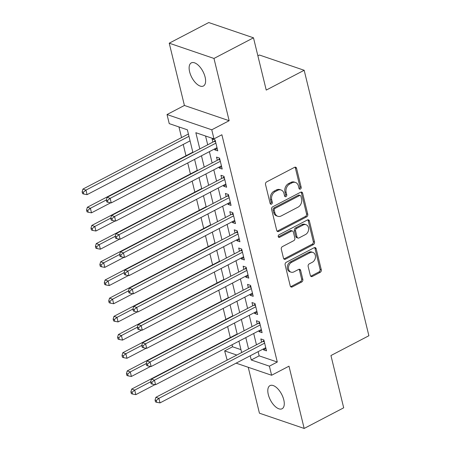<?xml version="1.0" encoding="UTF-8"?>
<svg xmlns="http://www.w3.org/2000/svg" width="451" height="451" viewBox="0 0 451 451"><rect width="100%" height="100%" fill="white"/><g stroke="black" fill="none" stroke-linecap="round" stroke-linejoin="round"><path stroke-width="0.68" d="M300.394 189.076A1.404 1.094 108.8 0 0 301.178 187.261L296.555 168.296A2.001 1.562 108.8 0 0 295.647 167.214A2.001 1.562 108.8 0 0 294.565 167.321L266.637 181.905A2.001 1.562 108.8 0 0 265.521 184.498L270.143 203.463A1.404 1.094 108.8 0 0 270.78 204.224A1.404 1.094 108.8 0 0 271.536 204.145A1.404 1.094 108.8 0 0 272.319 202.33L271.716 199.878A6.404 4.989 108.8 0 1 275.29 191.574L277.619 190.356A6.404 4.989 108.8 0 1 281.08 190.006A6.404 4.989 108.8 0 1 283.978 193.473L284.575 195.931A1.404 1.094 108.8 0 0 285.207 196.687A1.404 1.094 108.8 0 0 285.962 196.613A1.404 1.094 108.8 0 0 286.746 194.793L286.148 192.34A6.404 4.989 108.8 0 1 289.722 184.036L292.051 182.824A6.404 4.989 108.8 0 1 295.506 182.475A6.404 4.989 108.8 0 1 298.404 185.942L299.002 188.394A1.404 1.094 108.8 0 0 299.639 189.155A1.404 1.094 108.8 0 0 300.394 189.076M299.12 188.698A1.404 1.094 108.8 0 0 299.188 188.665A1.404 1.094 108.8 0 0 299.966 186.849L295.343 167.885A2.001 1.562 108.8 0 0 294.988 167.174M270.262 203.767A1.404 1.094 108.8 0 0 270.324 203.734A1.404 1.094 108.8 0 0 271.107 201.918L270.51 199.46L271.716 199.878M284.688 196.23A1.404 1.094 108.8 0 0 284.756 196.196A1.404 1.094 108.8 0 0 285.539 194.381L284.942 191.929L286.148 192.34M283.775 399.823A13.051 6.325 -117.6 0 0 269.997 385.616A13.051 6.325 -117.6 0 0 268.3 394.546A13.051 6.325 -117.6 0 0 282.078 408.753A13.051 6.325 -117.6 0 0 283.775 399.823M205.104 77.087A13.051 6.325 -117.6 0 0 191.325 62.881A13.051 6.325 -117.6 0 0 189.623 71.81A13.051 6.325 -117.6 0 0 203.407 86.017A13.051 6.325 -117.6 0 0 205.104 77.087M310.35 275.471A2.001 1.562 108.8 0 0 311.252 276.553A2.001 1.562 108.8 0 0 312.334 276.446L320.171 272.353A2.001 1.562 108.8 0 0 321.287 269.76L316.151 248.698A2.001 1.562 108.8 0 0 315.249 247.616A2.001 1.562 108.8 0 0 314.167 247.723L286.238 262.307A2.001 1.562 108.8 0 0 285.122 264.9L290.258 285.962A2.001 1.562 108.8 0 0 291.16 287.045A2.001 1.562 108.8 0 0 292.242 286.937L301.708 281.993A2.001 1.562 108.8 0 0 302.824 279.4L300.625 270.386A2.001 1.562 108.8 0 0 299.723 269.303A2.001 1.562 108.8 0 0 298.641 269.41L293.945 271.863A5.356 4.172 108.8 0 1 291.053 272.156A5.356 4.172 108.8 0 1 288.482 267.522A5.356 4.172 108.8 0 1 291.617 262.313L310.006 252.712A5.356 4.172 108.8 0 1 312.898 252.419A5.356 4.172 108.8 0 1 315.469 257.053A5.356 4.172 108.8 0 1 312.334 262.262L309.268 263.863A2.001 1.562 108.8 0 0 308.151 266.456L310.35 275.471M258.13 351.662L259.15 355.85L277.292 362.035L269.388 366.161L271.603 375.255L236.121 363.156M253.49 37.811L213.971 58.444L169.232 43.183L208.751 22.55L253.49 37.811L266.231 90.082L304.171 70.277L368.884 335.736L330.944 355.54L343.69 407.817L304.171 428.45L288.99 366.178L271.603 375.255M169.232 43.183L184.414 105.455L229.153 120.716L213.971 58.444M229.153 120.716L211.767 129.798L213.983 138.885L195.847 132.701L199.799 148.926M277.292 362.035L221.886 134.759L213.983 138.885M306.641 216.846A2.001 1.562 108.8 0 0 307.757 214.253L302.621 193.197A2.001 1.562 108.8 0 0 301.719 192.109A2.001 1.562 108.8 0 0 300.637 192.222L272.708 206.8A2.001 1.562 108.8 0 0 271.592 209.399L276.728 230.455A2.001 1.562 108.8 0 0 277.63 231.543A2.001 1.562 108.8 0 0 278.712 231.431L306.641 216.846L305.428 216.435A2.001 1.562 108.8 0 0 306.545 213.842L301.415 192.78A2.001 1.562 108.8 0 0 301.054 192.07M309.386 220.945L314.522 242.007A2.001 1.562 108.8 0 1 313.406 244.6L285.477 259.184A2.001 1.562 108.8 0 1 284.395 259.291A2.001 1.562 108.8 0 1 283.493 258.209L281.294 249.194A2.001 1.562 108.8 0 1 282.411 246.601L293.736 240.687A2.001 1.562 108.8 0 0 294.853 238.094L293.392 232.113A2.001 1.562 108.8 0 0 292.49 231.03A2.001 1.562 108.8 0 0 291.408 231.137L279.614 237.294A1.404 1.094 108.8 0 1 278.859 237.373A1.404 1.094 108.8 0 1 278.188 236.161A1.404 1.094 108.8 0 1 279.006 234.796L307.402 219.97A2.001 1.562 108.8 0 1 308.484 219.862A2.001 1.562 108.8 0 1 309.386 220.945L308.18 220.533L313.31 241.595L314.522 242.007M248.242 367.289L259.432 413.189L304.171 428.45M214.541 148.965L214.749 149.828L217.771 150.859L215.116 139.951L212.088 138.919L212.866 142.104M218.972 167.146L219.18 168.014L222.208 169.046L219.547 158.132L216.525 157.1L217.297 160.285M223.403 185.327L223.617 186.195L226.639 187.227L223.978 176.318L220.956 175.287L221.729 178.466M227.834 203.508L228.048 204.376L231.07 205.408L228.409 194.499L225.387 193.468L226.165 196.647M232.265 221.689L232.479 222.557L235.501 223.589L232.84 212.68L229.818 211.649L230.596 214.834M236.702 239.876L236.91 240.738L239.932 241.77L237.277 230.861L234.249 229.83L235.027 233.015M241.133 258.057L241.341 258.925L244.369 259.956L241.708 249.042L238.686 248.016L239.458 251.196M245.564 276.238L245.778 277.106L248.8 278.137L246.139 267.229L243.117 266.197L243.895 269.377M249.995 294.418L250.209 295.287L253.231 296.318L250.57 285.41L247.548 284.378L248.326 287.558M254.432 312.605L254.64 313.468L257.662 314.499L255.007 303.591L251.979 302.559L252.757 305.744M258.863 330.786L259.071 331.654L262.099 332.68L259.438 321.772L256.416 320.74L257.188 323.925M205.56 136.016L207.702 144.799M209.377 151.66L212.133 162.98M213.808 169.841L216.57 181.161M218.239 188.022L221.001 199.348M222.67 206.203L225.432 217.529M227.107 224.389L229.863 235.71M231.538 242.57L234.294 253.89M235.969 260.751L238.731 272.071M240.4 278.932L243.162 290.258M244.837 297.119L247.593 308.439M249.268 315.3L252.024 326.62M253.699 333.481L256.461 344.801M263.294 348.967L263.508 349.835L266.53 350.867L263.869 339.958L260.847 338.927L261.619 342.106M178.957 126.94L181.55 137.578M183.224 144.438L185.987 155.758M187.74 162.958L190.418 173.939M192.171 181.139L194.849 192.126M196.602 199.319L199.28 210.307M201.033 217.5L203.711 228.488M205.47 235.687L208.148 246.669M209.901 253.868L212.579 264.85M214.332 272.049L217.01 283.036M218.763 290.23L221.441 301.217M223.2 308.411L225.878 319.398M227.631 326.597L230.309 337.579M232.062 344.778L232.547 346.78L240.969 349.649M304.171 70.277L259.426 55.016L257.882 55.823M227.163 360.095L224.649 350.906L236.82 355.055M232.547 346.78L224.649 350.906M192.915 152.523L187.379 129.815L169.243 123.625L167.028 114.537L211.767 129.798M184.414 105.455L167.028 114.537M250.226 355.788L251.246 359.977L269.388 366.161M201.473 155.787L204.23 167.107M205.904 173.968L208.666 185.288M210.335 192.149L213.097 203.474M214.766 210.329L217.529 221.655M219.203 228.516L221.96 239.836M223.634 246.697L226.391 258.017M228.065 264.878L230.827 276.198M232.496 283.059L235.259 294.385M236.933 301.245L239.69 312.566M241.364 319.426L244.121 330.746M245.795 337.607L248.557 348.927M241.668 352.524L238.912 341.204M237.237 334.343L234.481 323.017M232.806 316.157L230.044 304.837M228.375 297.976L225.613 286.656M223.944 279.795L221.182 268.475M219.507 261.614L216.751 250.294M215.076 243.433L212.32 232.107M210.645 225.246L207.883 213.926M206.214 207.065L203.452 195.745M201.777 188.884L199.021 177.564M197.346 170.703L194.59 159.378M259.15 355.85L251.246 359.977M214.749 149.828L217.207 148.548M219.18 168.014L221.638 166.729M223.617 186.195L226.075 184.91M228.048 204.376L230.506 203.091M232.479 222.557L234.937 221.278M236.91 240.738L239.368 239.458M241.341 258.925L243.805 257.639M245.778 277.106L248.236 275.82M250.209 295.287L252.667 294.001M254.64 313.468L257.098 312.188M259.071 331.654L261.529 330.369M263.508 349.835L265.966 348.55M295.506 182.475L294.3 182.057A6.404 4.989 108.8 0 0 290.839 182.413L292.051 182.824M284.942 191.929A6.404 4.989 108.8 0 1 288.51 183.625L290.839 182.413M281.08 190.006L279.868 189.595A6.404 4.989 108.8 0 0 276.412 189.944L277.619 190.356M270.51 199.46A6.404 4.989 108.8 0 1 274.084 191.156L276.412 189.944M277.083 231.166A2.001 1.562 108.8 0 0 277.5 231.019L305.428 216.435M300.93 196.292A1.404 1.094 108.8 0 0 300.293 195.531A1.404 1.094 108.8 0 0 299.537 195.61L275.025 208.407A1.404 1.094 108.8 0 0 274.242 210.228L274.873 212.816A6.404 4.989 108.8 0 0 277.771 216.283A6.404 4.989 108.8 0 0 281.232 215.933L297.987 207.184A6.404 4.989 108.8 0 0 301.561 198.88L300.93 196.292M300.293 195.531L299.086 195.12A1.404 1.094 108.8 0 0 298.331 195.198L299.537 195.61M277.771 216.283L276.559 215.871A6.404 4.989 108.8 0 1 273.661 212.404L273.035 209.816A1.404 1.094 108.8 0 1 273.813 207.996L298.331 195.198M283.848 258.919A2.001 1.562 108.8 0 0 284.265 258.773L312.193 244.188A2.001 1.562 108.8 0 0 313.31 241.595M292.49 231.03L291.278 230.619A2.001 1.562 108.8 0 0 290.202 230.726L278.408 236.882L279.614 237.294M305.49 234.548A5.356 4.172 108.8 0 0 308.625 229.339A5.356 4.172 108.8 0 0 306.054 224.711A5.356 4.172 108.8 0 0 303.162 225.004L296.685 228.386A2.001 1.562 108.8 0 0 295.568 230.98L297.023 236.961A2.001 1.562 108.8 0 0 297.931 238.043A2.001 1.562 108.8 0 0 299.013 237.931L305.49 234.548M306.054 224.711L304.842 224.299A5.356 4.172 108.8 0 0 301.95 224.592L303.162 225.004M297.931 238.043L296.719 237.632A2.001 1.562 108.8 0 1 295.817 236.544L294.356 230.568A2.001 1.562 108.8 0 1 295.473 227.975L301.95 224.592M308.18 220.533A2.001 1.562 108.8 0 0 307.819 219.823M312.898 252.419L311.686 252.008A5.356 4.172 108.8 0 0 308.794 252.301L310.006 252.712M291.053 272.156L289.846 271.744A5.356 4.172 108.8 0 1 287.276 267.11A5.356 4.172 108.8 0 1 290.41 261.901L308.794 252.301M290.613 286.673A2.001 1.562 108.8 0 0 291.03 286.52L300.496 281.582A2.001 1.562 108.8 0 0 301.612 278.989L299.419 269.974A2.001 1.562 108.8 0 0 299.058 269.264M310.705 276.181A2.001 1.562 108.8 0 0 311.128 276.035L318.958 271.942A2.001 1.562 108.8 0 0 320.075 269.348L314.945 248.287A2.001 1.562 108.8 0 0 314.584 247.576M188.4 134.003L82.933 189.07L85.955 190.102L87.066 194.646L190.074 140.864M188.963 136.315L85.955 190.102L83.328 192.227L82.116 191.816L82.561 193.631L83.773 194.043L83.328 192.227M87.066 194.646L83.773 194.043M82.116 191.816L82.933 189.07M215.601 141.941L214.129 141.445L107.118 197.318L110.14 198.35L215.888 143.136M107.513 200.475L106.301 200.064L106.746 201.879L107.952 202.296L107.513 200.475L110.14 198.35L111.25 202.894L216.999 147.68M214.129 141.445A2.041 1.59 108.8 0 0 214.687 141.005L215.223 140.408M107.118 197.318L106.301 200.064M107.952 202.296L111.25 202.894M192.831 152.184L87.364 207.251L90.392 208.283L91.497 212.827L110.709 202.798M106.335 199.956L90.392 208.283L87.759 210.408L86.553 209.997L86.992 211.818L88.204 212.229L87.759 210.408M91.497 212.827L88.204 212.229M86.553 209.997L87.364 207.251M197.267 170.365L91.801 225.432L94.823 226.464L95.928 231.008L115.14 220.979M110.766 218.137L94.823 226.464L92.19 228.589L90.984 228.178L91.429 229.999L92.635 230.41L92.19 228.589M95.928 231.008L92.635 230.41M90.984 228.178L91.801 225.432M201.698 188.546L96.232 243.613L99.254 244.645L100.364 249.194L119.577 239.16M115.197 236.324L99.254 244.645L96.627 246.776L95.415 246.359L95.86 248.18L97.066 248.591L96.627 246.776M100.364 249.194L97.066 248.591M95.415 246.359L96.232 243.613M206.13 206.727L100.663 261.8L103.685 262.826L104.795 267.375L124.008 257.341M119.633 254.505L103.685 262.826L101.058 264.957L99.846 264.545L100.291 266.361L101.503 266.772L101.058 264.957M104.795 267.375L101.503 266.772M99.846 264.545L100.663 261.8M220.032 160.128L218.56 159.626L111.549 215.499L114.571 216.531L220.319 161.317M111.944 218.656L110.737 218.245L111.177 220.065L112.389 220.477L111.944 218.656L114.571 216.531L115.681 221.075L221.43 165.861M218.56 159.626A2.041 1.59 108.8 0 0 219.118 159.186L219.66 158.589M111.549 215.499L110.737 218.245M112.389 220.477L115.681 221.075M224.463 178.308L222.997 177.807L115.98 233.68L119.008 234.712L224.756 179.498M116.375 236.843L115.168 236.425L115.608 238.246L116.82 238.658L116.375 236.843L119.008 234.712L120.113 239.255L225.861 184.042M222.997 177.807A2.041 1.59 108.8 0 0 223.555 177.367L224.091 176.769M115.98 233.68L115.168 236.425M116.82 238.658L120.113 239.255M228.894 196.489L227.428 195.988L120.417 251.867L123.439 252.893L229.187 197.679M120.806 255.024L119.6 254.612L120.045 256.427L121.251 256.839L120.806 255.024L123.439 252.893L124.544 257.442L230.292 202.228M227.428 195.988A2.041 1.59 108.8 0 0 227.986 195.548L228.522 194.956M120.417 251.867L119.6 254.612M121.251 256.839L124.544 257.442M233.33 214.67L231.859 214.169L124.848 270.048L127.87 271.079L233.618 215.86M125.243 273.205L124.031 272.793L124.476 274.608L125.682 275.02L125.243 273.205L127.87 271.079L128.98 275.623L234.729 220.409M231.859 214.169A2.041 1.59 108.8 0 0 232.417 213.729L232.953 213.137M124.848 270.048L124.031 272.793M125.682 275.02L128.98 275.623M210.561 224.914L105.094 279.981L108.122 281.012L109.227 285.556L128.439 275.527M124.064 272.686L108.122 281.012L105.489 283.138L104.282 282.726L104.722 284.542L105.934 284.959L105.489 283.138M109.227 285.556L105.934 284.959M104.282 282.726L105.094 279.981M237.762 232.851L236.29 232.355L129.279 288.228L132.301 289.26L238.049 234.046M129.674 291.385L128.462 290.974L128.907 292.795L130.119 293.206L129.674 291.385L132.301 289.26L133.411 293.804L239.16 238.59M236.29 232.355A2.041 1.59 108.8 0 0 236.848 231.915L237.384 231.318M129.279 288.228L128.462 290.974M130.119 293.206L133.411 293.804M214.997 243.095L109.531 298.162L112.553 299.193L113.658 303.737L132.87 293.708M128.496 290.867L112.553 299.193L109.92 301.319L108.714 300.907L109.153 302.728L110.365 303.14L109.92 301.319M113.658 303.737L110.365 303.14M108.714 300.907L109.531 298.162M242.193 251.038L240.727 250.536L133.71 306.409L136.738 307.441L242.486 252.227M134.105 309.566L132.898 309.155L133.338 310.976L134.55 311.387L134.105 309.566L136.738 307.441L137.843 311.985L243.591 256.771M240.727 250.536A2.041 1.59 108.8 0 0 241.285 250.096L241.821 249.499M133.71 306.409L132.898 309.155M134.55 311.387L137.843 311.985M219.428 261.276L113.962 316.343L116.984 317.374L118.094 321.918L137.307 311.889M132.927 309.048L116.984 317.374L114.357 319.5L113.145 319.088L113.59 320.909L114.796 321.321L114.357 319.5M118.094 321.918L114.796 321.321M113.145 319.088L113.962 316.343M246.624 269.219L245.158 268.717L138.147 324.59L141.169 325.622L246.917 270.408M138.536 327.753L137.329 327.336L137.775 329.157L138.981 329.568L138.536 327.753L141.169 325.622L142.274 330.171L248.022 274.952M245.158 268.717A2.041 1.59 108.8 0 0 245.716 268.277L246.252 267.685M138.147 324.59L137.329 327.336M138.981 329.568L142.274 330.171M223.859 279.457L118.393 334.524L121.415 335.555L122.525 340.105L141.738 330.07M137.358 327.234L121.415 335.555L118.788 337.686L117.576 337.275L118.021 339.09L119.227 339.502L118.788 337.686M122.525 340.105L119.227 339.502M117.576 337.275L118.393 334.524M251.055 287.4L249.589 286.898L142.578 342.777L145.6 343.809L251.348 288.589M142.973 345.934L141.761 345.522L142.206 347.338L143.412 347.749L142.973 345.934L145.6 343.809L146.71 348.352L252.459 293.139M249.589 286.898A2.041 1.59 108.8 0 0 250.147 286.458L250.683 285.866M142.578 342.777L141.761 345.522M143.412 347.749L146.71 348.352M228.291 297.643L122.824 352.71L125.846 353.742L126.956 358.286L146.169 348.251M141.794 345.415L125.846 353.742L123.219 355.867L122.012 355.456L122.452 357.271L123.664 357.682L123.219 355.867M126.956 358.286L123.664 357.682M122.012 355.456L122.824 352.71M255.491 305.581L254.02 305.085L147.009 360.958L150.031 361.99L255.779 306.776M147.404 364.115L146.192 363.703L146.637 365.519L147.843 365.936L147.404 364.115L150.031 361.99L151.141 366.533L256.89 311.32M254.02 305.085A2.041 1.59 108.8 0 0 254.578 304.645L255.114 304.047M147.009 360.958L146.192 363.703M147.843 365.936L151.141 366.533M232.722 315.824L127.255 370.891L130.283 371.923L131.388 376.467L150.6 366.438M146.225 363.596L130.283 371.923L127.65 374.048L126.443 373.637L126.883 375.457L128.095 375.869L127.65 374.048M131.388 376.467L128.095 375.869M126.443 373.637L127.255 370.891M259.923 323.767L258.451 323.266L151.44 379.139L154.462 380.17L260.21 324.957M151.835 382.296L150.628 381.884L151.068 383.705L152.28 384.117L151.835 382.296L154.462 380.17L155.572 384.714L261.321 329.501M258.451 323.266A2.041 1.59 108.8 0 0 259.009 322.826L259.55 322.228M151.44 379.139L150.628 381.884M152.28 384.117L155.572 384.714M237.158 334.005L131.692 389.072L134.714 390.104L135.819 394.648L155.031 384.618M150.657 381.777L134.714 390.104L132.081 392.229L130.875 391.818L131.32 393.638L132.526 394.05L132.081 392.229M135.819 394.648L132.526 394.05M130.875 391.818L131.692 389.072M264.354 341.948L262.888 341.446L155.871 397.32L158.899 398.351L264.647 343.138M156.266 400.482L155.059 400.065L155.499 401.886L156.711 402.298L156.266 400.482L158.899 398.351L160.004 402.895L265.752 347.682M262.888 341.446A2.041 1.59 108.8 0 0 263.446 341.007L263.982 340.409M155.871 397.32L155.059 400.065M156.711 402.298L160.004 402.895M299.966 186.849L301.178 187.261M271.107 201.918L272.319 202.33M285.539 194.381L286.746 194.793M288.51 183.625L289.722 184.036M274.084 191.156L275.29 191.574M295.343 167.885L296.555 168.296M277.5 231.019L278.712 231.431M301.415 192.78L302.621 193.197M306.545 213.842L307.757 214.253M273.813 207.996L275.025 208.407M273.035 209.816L274.242 210.228M273.661 212.404L274.873 212.816M312.193 244.188L313.406 244.6M284.265 258.773L285.477 259.184M290.202 230.726L291.408 231.137M295.473 227.975L296.685 228.386M294.356 230.568L295.568 230.98M295.817 236.544L297.023 236.961M290.41 261.901L291.617 262.313M299.419 269.974L300.625 270.386M301.612 278.989L302.824 279.4M300.496 281.582L301.708 281.993M291.03 286.52L292.242 286.937M314.945 248.287L316.151 248.698M320.075 269.348L321.287 269.76M318.958 271.942L320.171 272.353M311.128 276.035L312.334 276.446M215.431 141.259L214.687 141.005M219.862 159.44L219.118 159.186M224.294 177.621L223.555 177.367M228.73 195.802L227.986 195.548M233.161 213.983L232.417 213.729M237.592 232.169L236.848 231.915M242.024 250.35L241.285 250.096M246.46 268.531L245.716 268.277M250.891 286.712L250.147 286.458M255.322 304.893L254.578 304.645M259.753 323.079L259.009 322.826M264.185 341.26L263.446 341.007"/></g></svg>
